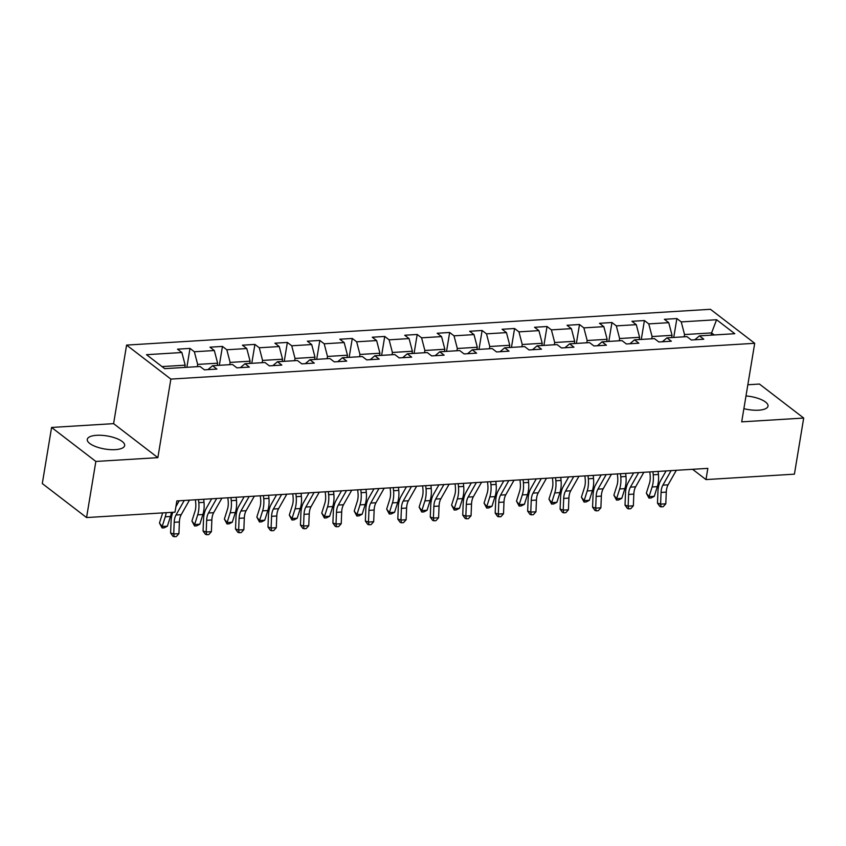 <?xml version="1.0" encoding="UTF-8"?>
<svg xmlns="http://www.w3.org/2000/svg" width="846" height="846" viewBox="0 0 846 846"><rect width="100%" height="100%" fill="white"/><g stroke="black" fill="none" stroke-linecap="round" stroke-linejoin="round"><path stroke-width="1.27" d="M115.299 449.638A18.94 6.631 9.4 0 0 124.658 445.567A18.94 6.631 9.4 0 0 115.817 438.196A18.94 6.631 9.4 0 0 96.645 435.309A18.94 6.631 9.4 0 0 87.286 439.381A18.94 6.631 9.4 0 0 96.137 446.762A18.94 6.631 9.4 0 0 115.299 449.638M743.877 408.66A18.94 6.631 9.4 0 0 758.651 410.194A18.94 6.631 9.4 0 0 768.009 406.122A18.94 6.631 9.4 0 0 745.982 395.949M51.585 427.452L95.852 461.451L157.864 457.654L113.597 423.645L51.585 427.452L42.3 483.563L86.567 517.562L174.995 512.147L176.856 500.917L707.838 468.367L705.987 479.587L794.415 474.162L803.7 418.051L759.433 384.052L747.832 384.761M113.597 423.645L126.593 345.094L710.439 309.298L754.706 343.296L170.86 379.093L126.593 345.094M716.604 319.735L681.242 321.903L676.874 318.551L664.385 319.312L668.752 322.664L648.776 323.891L644.409 320.539L631.93 321.3L636.298 324.663L616.322 325.879L611.954 322.527L599.465 323.299L603.833 326.651L583.867 327.878L579.499 324.515L567.01 325.287L571.378 328.639L551.402 329.866L547.034 326.514L534.556 327.275L538.923 330.627L518.947 331.854L514.58 328.502L502.09 329.263L506.458 332.615L486.492 333.842L482.125 330.49L469.636 331.251L474.003 334.604L454.027 335.83L449.66 332.478L437.181 333.239L441.549 336.602L421.572 337.818L417.205 334.466L404.716 335.238L409.083 338.59L389.107 339.817L384.74 336.454L372.261 337.226L376.629 340.578L356.652 341.805L352.285 338.453L339.806 339.214L344.174 342.567L324.198 343.793L319.83 340.441L307.341 341.202L311.709 344.555L291.733 345.781L287.365 342.429L274.887 343.19L279.254 346.553L259.278 347.769L254.91 344.417L242.432 345.189L246.789 348.541L226.823 349.768L222.456 346.405L209.967 347.177L214.334 350.53L194.358 351.756L189.99 348.404L177.512 349.165L181.879 352.518L146.506 354.685L164.695 368.655L200.058 366.487L204.425 369.839L216.914 369.078L212.547 365.726L232.523 364.499L236.891 367.851L249.369 367.09L245.002 363.727L264.978 362.511L269.345 365.863L281.834 365.091L277.467 361.739L297.432 360.512L301.8 363.875L314.289 363.103L309.922 359.751L329.898 358.524L334.265 361.877L346.744 361.115L342.376 357.763L362.352 356.536L366.72 359.888L379.209 359.127L374.841 355.775L394.818 354.548L399.175 357.9L411.664 357.139L407.296 353.787L427.272 352.56L431.64 355.912L444.118 355.151L439.751 351.788L459.727 350.572L464.094 353.924L476.584 353.152L472.216 349.8L492.192 348.573L496.56 351.936L509.038 351.164L504.671 347.812L524.647 346.585L529.014 349.937L541.493 349.176L537.125 345.824L557.102 344.597L561.469 347.949L573.958 347.188L569.591 343.836L589.567 342.609L593.934 345.961L606.413 345.2L602.045 341.837L622.022 340.621L626.389 343.973L638.867 343.201L634.511 339.849L654.476 338.622L658.844 341.985L671.333 341.213L666.965 337.861L686.941 336.634L691.309 339.986L703.787 339.225L699.42 335.873L734.793 333.705L716.604 319.735L711.581 332.901L684.541 334.561L684.16 336.803M197.287 366.656L197.657 364.404L217.634 363.188L217.263 365.43M207.926 369.628L212.547 365.726M194.358 351.756L197.657 364.404M214.334 350.53L217.634 363.188M229.742 364.668L230.123 362.416L250.088 361.189L249.718 363.442M240.38 367.64L245.002 363.727M226.823 349.768L230.123 362.416M246.789 348.541L250.088 361.189M262.207 362.68L262.577 360.428L282.553 359.201L282.183 361.454M272.846 365.652L277.467 361.739M259.278 347.769L262.577 360.428M279.254 346.553L282.553 359.201M294.662 360.692L295.032 358.44L315.008 357.213L314.638 359.465M305.3 363.653L309.922 359.751M291.733 345.781L295.032 358.44M311.709 344.555L315.008 357.213M327.116 358.693L327.497 356.452L347.473 355.225L347.093 357.477M337.755 361.665L342.376 357.763M324.198 343.793L327.497 356.452M344.174 342.567L347.473 355.225M359.582 356.705L359.952 354.453L379.928 353.237L379.558 355.479M370.22 359.677L374.841 355.775M356.652 341.805L359.952 354.453M376.629 340.578L379.928 353.237M392.036 354.717L392.407 352.465L412.383 351.238L412.013 353.491M402.675 357.689L407.296 353.787M389.107 339.817L392.407 352.465M409.083 338.59L412.383 351.238M424.502 352.729L424.872 350.477L444.848 349.25L444.467 351.502M435.14 355.701L439.751 351.788M421.572 337.818L424.872 350.477M441.549 336.602L444.848 349.25M456.956 350.741L457.326 348.489L477.303 347.262L476.933 349.514M467.595 353.702L472.216 349.8M454.027 335.83L457.326 348.489M474.003 334.604L477.303 347.262M489.411 348.742L489.781 346.5L509.757 345.274L509.387 347.526M500.049 351.714L504.671 347.812M486.492 333.842L489.781 346.5M506.458 332.615L509.757 345.274M521.876 346.754L522.246 344.502L542.223 343.286L541.842 345.528M532.515 349.726L537.125 345.824M518.947 331.854L522.246 344.502M538.923 330.627L542.223 343.286M554.331 344.766L554.701 342.514L574.677 341.287L574.307 343.539M564.969 347.738L569.591 343.836M551.402 329.866L554.701 342.514M571.378 328.639L574.677 341.287M586.786 342.778L587.166 340.526L607.132 339.299L606.762 341.551M597.424 345.75L602.045 341.837M583.867 327.878L587.166 340.526M603.833 326.651L607.132 339.299M619.251 340.79L619.621 338.537L639.597 337.311L639.227 339.563M629.889 343.762L634.511 339.849M616.322 325.879L619.621 338.537M636.298 324.663L639.597 337.311M651.706 338.791L652.076 336.549L672.052 335.323L671.682 337.575M662.344 341.763L666.965 337.861M648.776 323.891L652.076 336.549M668.752 322.664L672.052 335.323M711.211 335.143L711.581 332.901L714.267 334.963M694.799 339.775L699.42 335.873M681.242 321.903L684.541 334.561M95.852 461.451L86.567 517.562M157.864 457.654L170.86 379.093M754.706 343.296L741.699 421.858L803.7 418.051M692.588 469.297L705.987 479.587M184.798 367.418L185.179 365.176L162.009 366.593M181.879 352.518L185.179 365.176M676.874 318.551L673.744 337.448M644.409 320.539L641.289 339.436M611.954 322.527L608.824 341.424M579.499 324.515L576.369 343.413M547.034 326.514L543.904 345.401M514.58 328.502L511.449 347.399M482.125 330.49L478.995 349.387M449.66 332.478L446.529 351.376M417.205 334.466L414.075 353.364M384.74 336.454L381.62 355.352M352.285 338.453L349.155 357.35M319.83 340.441L316.7 359.339M287.365 342.429L284.245 361.327M254.91 344.417L251.78 363.315M222.456 346.405L219.326 365.303M189.99 348.404L186.871 367.301M676.314 470.302L668.086 484.832A12.14 6.229 -93.5 0 0 666.278 492.118L665.802 503.814L660.599 504.131L661.107 506.849L659.848 506.458L657.479 503.148L657.955 491.452A18.21 9.348 86.5 0 1 660.663 480.507L666.088 470.926M671.111 470.619L662.883 485.149A12.14 6.229 -93.5 0 0 661.075 492.435L660.599 504.131L657.479 503.148M665.802 503.814L663.179 506.722L661.107 506.849M649.834 471.92L650.151 475.367A12.14 6.229 86.5 0 1 649.411 483.478L646.344 493.176L649.051 496.665L652.118 486.968A18.21 9.348 -93.5 0 0 653.228 474.796L652.943 471.73M648.977 498.104L649.051 496.665L654.254 496.348L651.06 497.977L648.977 498.104L646.344 493.176M654.254 496.348L657.321 486.651A18.21 9.348 -93.5 0 0 658.431 474.479L658.146 471.412M643.859 472.29L635.632 486.82A12.14 6.229 -93.5 0 0 633.823 494.106L633.347 505.802L628.144 506.13L628.641 508.848L627.394 508.446L625.025 505.136L625.49 493.44A18.21 9.348 86.5 0 1 628.208 482.506L633.633 472.914M638.656 472.607L630.429 487.137A12.14 6.229 -93.5 0 0 628.62 494.434L628.144 506.13L625.025 505.136M633.347 505.802L630.725 508.71L628.641 508.848M611.394 474.278L603.166 488.808A12.14 6.229 -93.5 0 0 601.358 496.105L600.893 507.801L595.69 508.118L596.187 510.836L594.939 510.434L592.56 507.124L593.035 495.428A18.21 9.348 86.5 0 1 595.753 484.494L601.178 474.902M606.191 474.595L597.963 489.125A12.14 6.229 -93.5 0 0 596.155 496.422L595.69 508.118L592.56 507.124M600.893 507.801L598.27 510.709L596.187 510.836M617.369 473.908L617.696 477.356A12.14 6.229 86.5 0 1 616.956 485.467L613.879 495.174L616.597 498.654L619.663 488.956A18.21 9.348 -93.5 0 0 620.774 476.795L620.488 473.718M616.523 500.092L616.597 498.654L621.789 498.336L618.606 499.965L616.523 500.092L613.879 495.174M621.789 498.336L624.866 488.639A18.21 9.348 -93.5 0 0 625.977 476.467L625.691 473.4M584.914 475.907L585.231 479.354A12.14 6.229 86.5 0 1 584.491 487.465L581.424 497.162L584.131 500.642L587.209 490.944A18.21 9.348 -93.5 0 0 588.319 478.783L588.033 475.716M584.068 502.08L584.131 500.642L589.334 500.324L586.141 501.953L584.068 502.08L581.424 497.162M589.334 500.324L592.401 490.627A18.21 9.348 -93.5 0 0 593.522 478.466L593.226 475.389M578.939 476.266L570.712 490.796A12.14 6.229 -93.5 0 0 568.903 498.093L568.427 509.789L563.225 510.106L563.722 512.824L562.474 512.422L560.105 509.112L560.581 497.416A18.21 9.348 86.5 0 1 563.288 486.482L568.713 476.901M573.736 476.584L565.509 491.124A12.14 6.229 -93.5 0 0 563.7 498.41L563.225 510.106L560.105 509.112M568.427 509.789L565.805 512.697L563.722 512.824M546.474 478.254L538.246 492.795A12.14 6.229 -93.5 0 0 536.438 500.081L535.973 511.777L530.77 512.094L531.267 514.812L530.019 514.421L527.65 511.1L528.115 499.404A18.21 9.348 86.5 0 1 530.833 488.47L536.258 478.889M541.281 478.582L533.054 493.112A12.14 6.229 -93.5 0 0 531.246 500.398L530.77 512.094L527.65 511.1M535.973 511.777L533.35 514.685L531.267 514.812M514.019 480.253L505.792 494.783A12.14 6.229 -93.5 0 0 503.983 502.069L503.518 513.765L498.315 514.082L498.812 516.8L497.564 516.409L495.185 513.088L495.661 501.392A18.21 9.348 86.5 0 1 498.368 490.458L503.804 480.877M508.816 480.57L500.589 495.1A12.14 6.229 -93.5 0 0 498.78 502.387L498.315 514.082L495.185 513.088M503.518 513.765L500.895 516.673L498.812 516.8M552.459 477.895L552.776 481.342A12.14 6.229 86.5 0 1 552.036 489.453L548.969 499.151L551.677 502.64L554.743 492.932A18.21 9.348 -93.5 0 0 555.854 480.771L555.568 477.704M551.603 504.079L551.677 502.64L556.88 502.323L553.686 503.952L551.603 504.079L548.969 499.151M556.88 502.323L559.946 492.615A18.21 9.348 -93.5 0 0 561.057 480.454L560.771 477.387M519.994 479.883L520.322 483.33A12.14 6.229 86.5 0 1 519.581 491.441L516.504 501.139L519.211 504.628L522.289 494.931A18.21 9.348 -93.5 0 0 523.399 482.759L523.114 479.693M519.148 506.067L519.211 504.628L524.414 504.311L521.231 505.94L519.148 506.067L516.504 501.139M524.414 504.311L527.492 494.614A18.21 9.348 -93.5 0 0 528.602 482.442L528.316 479.375M487.539 481.871L487.856 485.318A12.14 6.229 86.5 0 1 487.116 493.43L484.049 503.127L486.757 506.617L489.823 496.919A18.21 9.348 -93.5 0 0 490.944 484.747L490.648 481.681M486.693 508.055L486.757 506.617L491.96 506.299L488.766 507.928L486.693 508.055L484.049 503.127M491.96 506.299L495.026 496.602A18.21 9.348 -93.5 0 0 496.137 484.43L495.851 481.363M481.564 482.241L473.337 496.771A12.14 6.229 -93.5 0 0 471.529 504.057L471.053 515.753L465.85 516.081L466.347 518.788L465.099 518.397L462.73 515.087L463.206 503.391A18.21 9.348 86.5 0 1 465.913 492.446L471.338 482.865M476.361 482.558L468.134 497.088A12.14 6.229 -93.5 0 0 466.326 504.385L465.85 516.081L462.73 515.087M471.053 515.753L468.43 518.661L466.347 518.788M455.074 483.859L455.402 487.307A12.14 6.229 86.5 0 1 454.662 495.418L451.584 505.115L454.302 508.605L457.369 498.907A18.21 9.348 -93.5 0 0 458.479 486.746L458.194 483.669M454.228 510.043L454.302 508.605L459.505 508.287L456.311 509.916L454.228 510.043L451.584 505.115M459.505 508.287L462.572 498.59A18.21 9.348 -93.5 0 0 463.682 486.418L463.397 483.352M449.099 484.229L440.872 498.759A12.14 6.229 -93.5 0 0 439.063 506.056L438.598 517.752L433.395 518.069L433.892 520.787L432.644 520.385L430.276 517.075L430.741 505.379A18.21 9.348 86.5 0 1 433.459 494.445L438.884 484.853M443.907 484.547L435.679 499.077A12.14 6.229 -93.5 0 0 433.871 506.373L433.395 518.069L430.276 517.075M438.598 517.752L435.976 520.66L433.892 520.787M422.619 485.858L422.947 489.305A12.14 6.229 86.5 0 1 422.196 497.416L419.13 507.114L421.837 510.593L424.914 500.895A18.21 9.348 -93.5 0 0 426.024 488.734L425.739 485.657M421.773 512.031L421.837 510.593L427.04 510.275L423.857 511.904L421.773 512.031L419.13 507.114M427.04 510.275L430.117 500.578A18.21 9.348 -93.5 0 0 431.227 488.417L430.942 485.34M416.644 486.217L408.417 500.747A12.14 6.229 -93.5 0 0 406.609 508.044L406.133 519.74L400.941 520.057L401.438 522.775L400.19 522.373L397.81 519.063L398.286 507.367A18.21 9.348 86.5 0 1 400.993 496.433L406.429 486.841M411.442 486.535L403.214 501.065A12.14 6.229 -93.5 0 0 401.406 508.361L400.941 520.057L397.81 519.063M406.133 519.74L403.51 522.648L401.438 522.775M390.165 487.846L390.482 491.293A12.14 6.229 86.5 0 1 389.742 499.404L386.675 509.102L389.382 512.591L392.449 502.884A18.21 9.348 -93.5 0 0 393.57 490.722L393.274 487.656M389.308 514.03L389.382 512.591L394.585 512.264L391.391 513.892L389.308 514.03L386.675 509.102M394.585 512.264L397.652 502.566A18.21 9.348 -93.5 0 0 398.762 490.405L398.477 487.338M384.19 488.205L375.962 502.746A12.14 6.229 -93.5 0 0 374.154 510.032L373.678 521.728L368.475 522.045L368.972 524.763L367.724 524.361L365.356 521.051L365.821 509.355A18.21 9.348 86.5 0 1 368.539 498.421L373.964 488.84M378.987 488.533L370.76 503.063A12.14 6.229 -93.5 0 0 368.951 510.35L368.475 522.045L365.356 521.051M373.678 521.728L371.056 524.636L368.972 524.763M357.699 489.834L358.027 493.281A12.14 6.229 86.5 0 1 357.287 501.392L354.21 511.09L356.927 514.58L359.994 504.882A18.21 9.348 -93.5 0 0 361.105 492.71L360.819 489.644M356.853 516.018L356.927 514.58L362.13 514.262L358.937 515.891L356.853 516.018L354.21 511.09M362.13 514.262L365.197 504.554A18.21 9.348 -93.5 0 0 366.307 492.393L366.022 489.326M351.725 490.204L343.497 504.734A12.14 6.229 -93.5 0 0 341.689 512.02L341.224 523.716L336.021 524.034L336.518 526.751L335.27 526.36L332.901 523.04L333.366 511.344A18.21 9.348 86.5 0 1 336.084 500.409L341.509 490.828M346.522 490.521L338.294 505.051A12.14 6.229 -93.5 0 0 336.486 512.338L336.021 524.034L332.901 523.04M341.224 523.716L338.601 526.624L336.518 526.751M325.245 491.822L325.562 495.27A12.14 6.229 86.5 0 1 324.822 503.381L321.755 513.078L324.462 516.568L327.539 506.87A18.21 9.348 -93.5 0 0 328.65 494.699L328.364 491.632M324.399 518.006L324.462 516.568L329.665 516.25L326.482 517.879L324.399 518.006L321.755 513.078M329.665 516.25L332.742 506.553A18.21 9.348 -93.5 0 0 333.853 494.381L333.567 491.315M319.27 492.192L311.042 506.722A12.14 6.229 -93.5 0 0 309.234 514.008L308.758 525.704L303.555 526.022L304.063 528.739L302.805 528.348L300.436 525.038L300.912 513.342A18.21 9.348 86.5 0 1 303.619 502.397L309.044 492.816M314.067 492.509L305.84 507.04A12.14 6.229 -93.5 0 0 304.031 514.336L303.555 526.022L300.436 525.038M308.758 525.704L306.136 528.613L304.063 528.739M292.79 493.81L293.107 497.258A12.14 6.229 86.5 0 1 292.367 505.369L289.3 515.066L292.007 518.556L295.074 508.858A18.21 9.348 -93.5 0 0 296.185 496.687L295.899 493.62M291.933 519.994L292.007 518.556L297.21 518.238L294.017 519.867L291.933 519.994L289.3 515.066M297.21 518.238L300.277 508.541A18.21 9.348 -93.5 0 0 301.388 496.369L301.102 493.303M286.815 494.18L278.588 508.71A12.14 6.229 -93.5 0 0 276.779 516.007L276.304 527.703L271.101 528.02L271.598 530.738L270.35 530.336L267.981 527.026L268.446 515.33A18.21 9.348 86.5 0 1 271.164 504.396L276.589 494.804M281.612 494.498L273.385 509.028A12.14 6.229 -93.5 0 0 271.577 516.324L271.101 528.02L267.981 527.026M276.304 527.703L273.681 530.611L271.598 530.738M260.325 495.798L260.653 499.246A12.14 6.229 86.5 0 1 259.912 507.357L256.835 517.065L259.553 520.544L262.62 510.847A18.21 9.348 -93.5 0 0 263.73 498.685L263.444 495.608M259.479 521.982L259.553 520.544L264.745 520.227L261.562 521.855L259.479 521.982L256.835 517.065M264.745 520.227L267.822 510.529A18.21 9.348 -93.5 0 0 268.933 498.368L268.647 495.291M254.35 496.168L246.123 510.698A12.14 6.229 -93.5 0 0 244.314 517.995L243.849 529.691L238.646 530.008L239.143 532.726L237.895 532.324L235.516 529.014L235.992 517.318A18.21 9.348 86.5 0 1 238.709 506.384L244.134 496.792M249.147 496.486L240.92 511.016A12.14 6.229 -93.5 0 0 239.111 518.312L238.646 530.008L235.516 529.014M243.849 529.691L241.226 532.599L239.143 532.726M227.87 497.797L228.187 501.244A12.14 6.229 86.5 0 1 227.447 509.355L224.38 519.053L227.088 522.542L230.165 512.835A18.21 9.348 -93.5 0 0 231.275 500.673L230.99 497.607M227.024 523.97L227.088 522.542L232.29 522.215L229.097 523.843L227.024 523.97L224.38 519.053M232.29 522.215L235.357 512.517A18.21 9.348 -93.5 0 0 236.478 500.356L236.182 497.279M221.895 498.157L213.668 512.687A12.14 6.229 -93.5 0 0 211.86 519.983L211.384 531.679L206.181 531.997L206.688 534.714L205.43 534.312L203.061 531.002L203.537 519.307A18.21 9.348 86.5 0 1 206.244 508.372L211.669 498.791M216.692 498.474L208.465 513.014A12.14 6.229 -93.5 0 0 206.657 520.301L206.181 531.997L203.061 531.002M211.384 531.679L208.761 534.587L206.688 534.714M195.415 499.785L195.733 503.233A12.14 6.229 86.5 0 1 194.992 511.344L191.926 521.041L194.633 524.531L197.7 514.833A18.21 9.348 -93.5 0 0 198.81 502.661L198.524 499.595M194.559 525.969L194.633 524.531L199.836 524.213L196.642 525.842L194.559 525.969L191.926 521.041M199.836 524.213L202.903 514.505A18.21 9.348 -93.5 0 0 204.013 502.344L203.727 499.277M189.441 500.155L181.213 514.685A12.14 6.229 -93.5 0 0 179.394 521.971L178.929 533.667L173.726 533.985L174.223 536.702L172.975 536.311L170.606 532.991L171.072 521.295A18.21 9.348 86.5 0 1 172.87 512.274M184.238 500.472L176.01 515.003A12.14 6.229 -93.5 0 0 174.202 522.289L173.726 533.985L170.606 532.991M178.929 533.667L176.306 536.576L174.223 536.702M175.915 506.617L179.215 500.779M162.665 512.898A12.14 6.229 86.5 0 1 162.538 513.332L159.46 523.029L162.168 526.519L165.245 516.821A18.21 9.348 -93.5 0 0 166.176 512.687M162.104 527.957L162.168 526.519L167.371 526.201L164.187 527.83L162.104 527.957L159.46 523.029M167.371 526.201L170.448 516.504A18.21 9.348 -93.5 0 0 171.378 512.369M668.086 484.832L662.883 485.149M666.278 492.118L661.075 492.435M652.118 486.968L657.321 486.651M653.228 474.796L658.431 474.479M635.632 486.82L630.429 487.137M633.823 494.106L628.62 494.434M603.166 488.808L597.963 489.125M601.358 496.105L596.155 496.422M619.663 488.956L624.866 488.639M620.774 476.795L625.977 476.467M587.209 490.944L592.401 490.627M588.319 478.783L593.522 478.466M570.712 490.796L565.509 491.124M568.903 498.093L563.7 498.41M538.246 492.795L533.054 493.112M536.438 500.081L531.246 500.398M505.792 494.783L500.589 495.1M503.983 502.069L498.78 502.387M554.743 492.932L559.946 492.615M555.854 480.771L561.057 480.454M522.289 494.931L527.492 494.614M523.399 482.759L528.602 482.442M489.823 496.919L495.026 496.602M490.944 484.747L496.137 484.43M473.337 496.771L468.134 497.088M471.529 504.057L466.326 504.385M457.369 498.907L462.572 498.59M458.479 486.746L463.682 486.418M440.872 498.759L435.679 499.077M439.063 506.056L433.871 506.373M424.914 500.895L430.117 500.578M426.024 488.734L431.227 488.417M408.417 500.747L403.214 501.065M406.609 508.044L401.406 508.361M392.449 502.884L397.652 502.566M393.57 490.722L398.762 490.405M375.962 502.746L370.76 503.063M374.154 510.032L368.951 510.35M359.994 504.882L365.197 504.554M361.105 492.71L366.307 492.393M343.497 504.734L338.294 505.051M341.689 512.02L336.486 512.338M327.539 506.87L332.742 506.553M328.65 494.699L333.853 494.381M311.042 506.722L305.84 507.04M309.234 514.008L304.031 514.336M295.074 508.858L300.277 508.541M296.185 496.687L301.388 496.369M278.588 508.71L273.385 509.028M276.779 516.007L271.577 516.324M262.62 510.847L267.822 510.529M263.73 498.685L268.933 498.368M246.123 510.698L240.92 511.016M244.314 517.995L239.111 518.312M230.165 512.835L235.357 512.517M231.275 500.673L236.478 500.356M213.668 512.687L208.465 513.014M211.86 519.983L206.657 520.301M197.7 514.833L202.903 514.505M198.81 502.661L204.013 502.344M181.213 514.685L176.01 515.003M179.394 521.971L174.202 522.289M165.245 516.821L170.448 516.504"/></g></svg>
